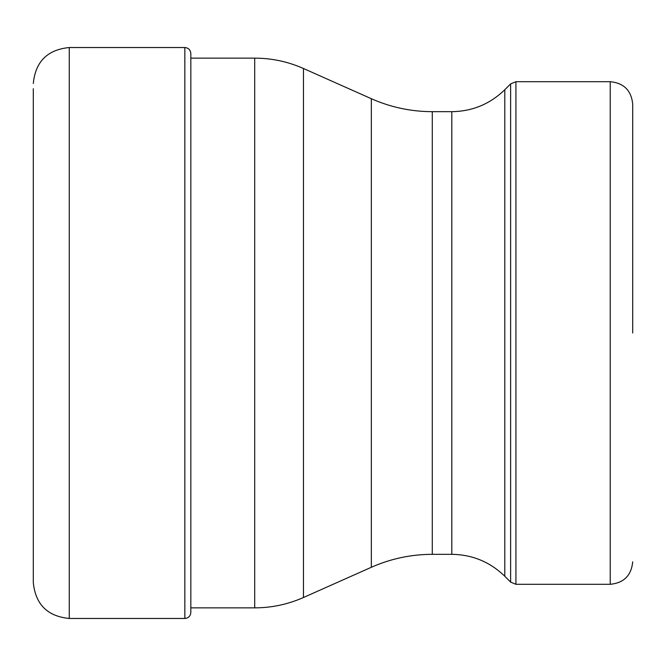 <?xml version="1.0" encoding="UTF-8"?>
<svg xmlns="http://www.w3.org/2000/svg" width="666" height="666" viewBox="0 0 666 666"><rect width="100%" height="100%" fill="white"/><g stroke="black" fill="none" stroke-linecap="round" stroke-linejoin="round"><path stroke-width="1" d="M33.3 88.72L33.3 582.5C35.431 604.345 47.419 616.333 69.264 618.464L69.264 47.536C47.419 49.667 35.431 61.655 33.3 83.5M190.834 612.47L190.834 53.53C190.451 49.858 188.453 47.86 184.84 47.536L184.84 618.464C188.453 618.14 190.451 616.142 190.834 612.47M632.7 333L632.7 104.179L632.7 333M504.795 576.273L510.622 582.101L510.622 83.899L504.795 89.727L504.795 576.273C490.043 561.946 472.377 554.628 451.814 554.328L451.814 111.672L432.284 111.672L432.284 554.328C411.064 554.378 390.742 558.699 371.337 567.282L303.471 597.494C287.945 604.37 271.695 607.825 254.712 607.858L254.712 58.142L190.834 58.142M303.471 597.494L303.471 68.506C287.945 61.63 271.695 58.175 254.712 58.142M371.337 567.282L371.337 98.718L303.471 68.506M515.925 81.702L610.222 81.702L610.222 584.298L515.925 584.298L515.925 81.702L510.622 83.899M69.264 47.536L184.84 47.536M69.264 618.464L184.84 618.464M254.712 607.858L190.834 607.858M432.284 111.672C411.064 111.622 390.742 107.301 371.337 98.718M451.814 554.328L432.284 554.328M504.795 89.727C490.043 104.054 472.377 111.372 451.814 111.672M610.222 81.702C623.875 83.034 631.368 90.526 632.7 104.179M610.222 584.298C623.875 582.966 631.368 575.474 632.7 561.821M510.622 582.101L515.925 584.298"/></g></svg>
